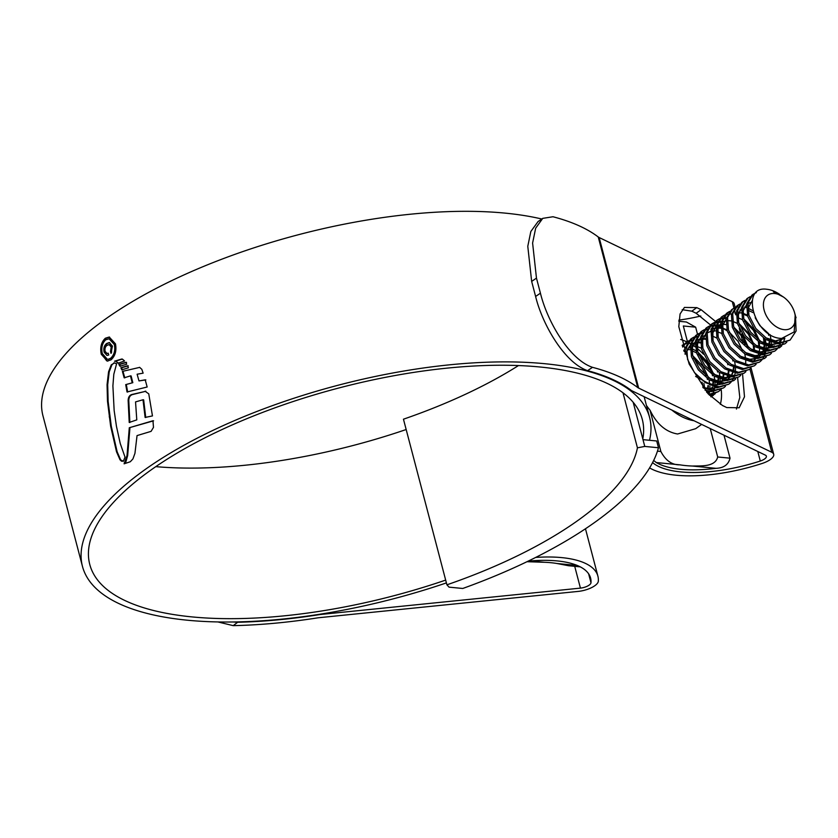 <?xml version="1.0" encoding="UTF-8"?>
<svg xmlns="http://www.w3.org/2000/svg" width="838" height="838" viewBox="0 0 838 838"><rect width="100%" height="100%" fill="white"/><g stroke="black" fill="none" stroke-linecap="round" stroke-linejoin="round"><path stroke-width="1.26" d="M633.193 402.313L644.768 446.424L637.435 447.827L623.001 392.802M637.435 447.827A278.059 104.614 -14.7 0 1 446.905 584.819L403.455 419.199A278.059 104.614 165.3 0 0 518.492 365.557M446.905 584.819L449.053 587.145L462.754 588.475A300.737 113.151 -14.7 0 0 658.469 447.754L644.768 446.424M642.987 439.646L656.699 440.977L658.469 447.754M784.138 329.659A20.164 13.345 54.3 0 0 794.487 312.385A20.164 13.345 54.3 0 0 783.446 297.029A20.164 13.345 54.3 0 0 774.658 293.52A20.164 13.345 54.3 0 0 764.12 310.112A20.164 13.345 54.3 0 0 784.138 329.659M779.675 294.4A29.403 19.463 -125.7 0 0 766.854 289.278C739.828 285.109 753.959 338.154 781.676 338.426L794.183 331.911L795.21 314.868L794.487 312.385M783.446 297.029L773.411 291.844L781.257 295.5M795.461 315.748L796.1 330.979L790.087 340.113L779.403 342.899L766.917 338.594L755.803 328.465L748.931 315.308L748.03 302.728L753.205 294.201L756.368 292.598M795.754 316.722A29.403 19.463 -125.7 0 1 795.775 316.785A29.403 19.463 -125.7 0 1 796.058 317.78M790.087 340.113L778.125 343.821L765.639 339.516L754.525 329.386L747.653 316.23L746.752 303.649L751.927 295.123L753.205 294.201M786.777 342.25L784.976 343.79L774.291 346.576L761.805 342.271L750.691 332.141L743.819 318.985L742.918 306.404L748.093 297.878L750.146 296.704M784.976 343.79L773.013 347.498L760.527 343.192L749.413 333.063L742.541 319.906L741.64 307.326L746.815 298.799L748.093 297.878M781.665 345.926L779.864 347.466L769.179 350.253L756.693 345.947L745.579 335.818L738.707 322.661L737.807 310.081L742.981 301.554L745.034 300.381M784.829 338.269L783.279 342.784M782.87 343.559L781.456 345.644M780.932 346.262L779.214 347.906M779.864 347.466L767.901 351.164L755.415 346.869L744.301 336.74L737.43 323.583L736.529 311.003L741.703 302.476L742.981 301.554M781.404 338.416L780.492 342.941M780.178 343.852L779.036 346.314M778.596 347.047L777.098 349.017M776.554 349.603L774.752 351.143L764.067 353.929L751.581 349.624L740.467 339.495L733.596 326.338L732.695 313.758L737.869 305.231L739.923 304.047M774.752 351.143L762.79 354.841L750.303 350.546L739.189 340.417L732.318 327.26L731.417 314.679L736.592 306.153L737.869 305.231M771.442 353.28L769.64 354.82L758.956 357.596L746.459 353.301L735.355 343.171L728.484 330.015L727.583 317.434L732.758 308.908L734.811 307.724M769.64 354.82L757.678 358.517L745.181 354.223L734.078 344.093L727.206 330.937L726.305 318.356L731.48 309.83L732.758 308.908M744.511 307.085L746.344 307.588M748.481 308.384L752.65 310.594M770.112 334.613L771.201 340.762M771.295 342.281L771.138 346.125M770.981 347.257L770.887 347.812M766.33 356.957L764.528 358.486L753.844 361.272L741.347 356.978L730.244 346.848L723.372 333.692L722.471 321.111L727.646 312.584L729.699 311.401M768.174 333.367L768.792 335.368M764.528 358.486L752.566 362.194L740.069 357.889L728.966 347.77L722.094 334.613L721.193 322.033L726.357 313.506L727.646 312.584M765.251 339.275L766.1 344.502M766.173 345.958L766.026 349.792M765.869 350.923L765.157 353.971M764.843 354.883L763.701 357.334M763.25 358.077L761.763 360.047M761.218 360.633L759.417 362.163L748.732 364.949L736.235 360.654L725.132 350.525L718.26 337.368L717.359 324.788L722.524 316.261L724.587 315.078M759.417 362.163L747.454 365.871L734.957 361.566L723.854 351.447L716.982 338.28L716.081 325.699L721.246 317.183L722.524 316.261M743.777 318.849L754.252 329.743L759.542 340.773M756.106 364.31L754.305 365.839L743.62 368.626L731.124 364.331L720.02 354.202L713.148 341.045L712.248 328.465L717.412 319.938L719.475 318.754M754.305 365.839L742.342 369.548L729.846 365.242L718.742 355.113L711.871 341.956L710.97 329.376L716.134 320.86L717.412 319.938M750.995 367.976L749.193 369.516L738.508 372.302L726.012 367.997L714.898 357.878L708.037 344.722L707.136 332.141L712.3 323.615L714.364 322.431M749.193 369.516L737.231 373.224L724.734 368.919L713.62 358.79L706.759 345.633L705.858 333.053L711.022 324.526L712.3 323.615M745.883 371.653L744.081 373.193L733.397 375.979L720.9 371.674L709.786 361.545L702.925 348.388L702.024 335.808L707.188 327.291L709.252 326.108M744.081 373.193L732.119 376.901L719.622 372.596L708.508 362.466L701.647 349.31L700.746 336.729L705.91 328.203L707.188 327.291M717.286 325.154L720.785 325.961M744.804 353.982L745.579 358.486M745.726 360.665L745.705 362.98M740.771 375.33L738.959 376.87L728.285 379.656L715.788 375.351L704.674 365.221L697.813 352.065L696.912 339.484L702.076 330.958L704.14 329.784M712.981 325.909L716.008 326.076M717.119 326.254L720.806 327.344M726.881 329.774L722.199 327.941L727.164 330.801M738.959 376.87L727.007 380.578L714.51 376.272L703.396 366.143L696.535 352.987L695.634 340.406L700.798 331.879L702.076 330.958M735.659 379.006L733.847 380.546L723.173 383.333L710.676 379.027L699.562 368.898L692.701 355.741L691.8 343.161L696.965 334.634L699.028 333.461M733.847 380.546L721.895 384.244L709.398 379.949L698.284 369.82L691.423 356.663L690.522 344.083L695.687 335.556L696.965 334.634M734.58 361.335L735.355 365.839M735.502 368.018L735.355 371.852M735.198 372.983L734.476 376.021M734.161 376.932L733.02 379.394M732.58 380.127L731.092 382.097M730.547 382.683L728.735 384.223L718.061 387.009L705.565 382.704L694.451 372.575L687.589 359.418L686.689 346.838L691.853 338.311L693.916 337.127M732.705 360.068L732.999 361.105M728.735 384.223L716.783 387.921L695.634 376.43M725.425 386.36L723.623 387.9L712.949 390.686L703.323 387.952M727.594 363.744L727.887 364.771M723.623 387.9L711.672 391.597L705.02 390.141M720.313 390.037L718.512 391.576L708.665 394.394M718.512 391.576L709.461 395.264M693.717 343.915L695.215 344.345M719.245 372.355L720.083 377.519M720.167 379.038L720.114 381.814M719.863 384.014L719.769 384.569L720.177 384.055M715.202 393.713L710.854 396.709M717.37 371.098L717.663 372.124M713.4 395.243L711.033 396.877M688.606 347.592L690.103 348.021M691.413 348.482L695.938 350.734M697.771 351.929L708.246 362.823L713.536 373.853M714.133 376.032L714.971 381.196M715.055 382.715L715.003 385.49M714.751 387.68L714.028 390.728M713.714 391.639L712.572 394.09M712.132 394.834L710.792 396.636M698.63 354.484L706.968 363.744L711.357 372.187M712.258 374.775L712.551 375.801M684.08 351.415L684.992 351.698M692.659 355.605L703.134 366.499L708.424 377.529M709.021 379.708L709.859 384.872M709.943 386.391L709.891 389.167M709.639 391.356L708.917 394.405M693.518 358.161L701.856 367.421L706.245 375.853M707.146 378.451L707.44 379.478M703.91 383.385L704.748 388.602M702.035 382.128L703.302 387.931M742.353 302.036L744.511 300.989M737.241 305.713L739.399 304.665M735.565 307.42L738.016 306.781M727.017 313.066L729.175 312.019M725.341 314.774L727.793 314.135M728.672 314.02L731.574 314.009M721.906 316.743L724.063 315.696M720.23 318.45L722.681 317.812M723.561 317.696L726.462 317.686M716.794 320.42L718.952 319.372M719.727 319.11L722.283 318.618M723.215 318.555L725.959 318.681M715.118 322.127L717.558 321.488M718.449 321.373L721.35 321.363M711.682 324.096L713.84 323.049M714.615 322.787L717.171 322.295M718.103 322.232L720.848 322.358M710.006 325.804L712.447 325.165M713.337 325.05L716.239 325.039M706.57 327.773L708.718 326.715M709.503 326.464L712.059 325.972M704.884 329.481L707.335 328.842M701.458 331.439L703.606 330.392M704.391 330.141L706.947 329.648M699.772 333.147L702.223 332.518M696.347 335.116L698.494 334.069M699.28 333.807L701.835 333.325M694.66 336.824L697.111 336.195M685.096 354.285L685.411 347.76L690.575 339.233L691.853 338.311M691.235 338.793L693.382 337.745M694.168 337.484L696.724 336.991M682.677 347.079L686.741 341.988L688.805 340.804M689.548 340.5L691.999 339.872M682.394 346.157L686.741 341.988M686.123 342.47L688.27 341.422M689.056 341.16L691.612 340.668M682.153 345.308L683.693 344.481M684.437 344.177L686.888 343.538M687.778 343.433L690.68 343.412M784.86 338.259L775.464 340.888L765.534 337.714M748.743 314.669L748.68 307.127L752.273 300.528M782.881 338.437L778.45 342.805M776.669 343.664L770.352 344.565L760.422 341.391M773.411 346.492L774.333 345.843L773.338 346.482M771.557 347.341L765.241 348.241L755.31 345.057M738.519 322.022L738.456 314.48L741.441 308.447M768.299 350.169L769.221 349.519L768.226 350.158M763.114 353.835L766.435 351.017L760.129 351.918L750.199 348.734M769.871 341.715L769.2 345.623M768.823 346.796L767.189 350.012M761.051 355.008L755.017 355.595L745.087 352.41M734.999 313.381L736.225 313.035M738.435 312.763L741.263 312.951M743.254 313.402L747.328 315.067M764.329 338.678L764.822 343.915M764.759 345.392L764.256 348.671M763.711 350.473L762.936 352.243M761.072 354.652L758.002 357.512M756.222 358.371L749.905 359.272L739.975 356.087M759.218 342.354L759.71 347.592M759.647 349.069L758.977 352.976M758.6 354.149L756.965 357.365M756.211 358.36L753.886 360.539M718.072 336.729L718.009 329.177L720.994 323.154M738.98 323.52L748.931 333.555L753.603 343.842M754.106 346.031L754.598 351.269M712.96 340.406L712.897 332.854L715.882 326.83M733.868 327.197L743.819 337.232L748.491 347.519M714.311 328.423L712.08 329.407L714.552 328.087M714.95 327.962L715.778 327.742M716.993 327.532L720.816 327.658M702.736 347.749L702.673 340.207L705.659 334.184M706.968 333.042L710.666 331.419M711.881 331.209L712.876 331.136M713.348 331.136L715.369 330.895M717.087 331.618L721.769 333.451M733.439 375.246L732.443 375.885M730.663 376.744L724.336 377.645L714.416 374.471M697.625 351.426L697.562 343.884L700.547 337.861M734.088 367.442L733.7 370.218M733.575 370.731L733.418 371.349M733.041 372.522L731.396 375.749M730.652 376.744L727.332 379.562M725.268 380.735L719.224 381.321L709.304 378.137M692.513 355.103L692.45 347.561L695.435 341.527M696.745 340.396L700.442 338.762M702.642 338.489L705.481 338.688M728.976 371.119L728.463 374.408M727.929 376.199L727.353 377.571M723.204 382.599L722.22 383.238M720.156 384.412L714.112 384.998L704.182 381.814M691.633 344.072L695.331 342.438M698.012 342.155L700.369 342.354M723.864 374.796L723.351 378.085M722.817 379.876L722.042 381.646M718.093 386.276L717.108 386.915M711.986 390.592L715.317 387.774L709 388.675L702.799 387.261M683.829 350.682L685.212 348.88M689.381 346.335L690.208 346.115M692.9 345.832L695.257 346.031M696.629 346.324L701.312 348.147M718.753 378.472L718.365 381.248M717.705 383.553L716.93 385.323M707.932 393.588L710.205 391.451L706.801 392.289M683.881 350.137L685.096 349.792M687.307 349.519L690.145 349.708M698.085 352.924L708.026 362.969L712.709 373.256M713.641 382.149L713.128 385.428M712.593 387.229L711.818 389M708.529 385.826L708.016 389.104M707.482 390.906L706.863 392.362M768.666 333.692L759.846 325.573L755.195 317.759M784.766 338.28L774.825 341.349L770.855 340.668M782.503 338.447L778.523 342.815M776.994 343.706L769.713 345.026L765.743 344.345M742.646 313.297L742.929 311.265L746.585 304.613M747.863 303.681L750.094 302.686M750.492 302.57L752.011 302.277M771.882 347.382L764.602 348.702L760.632 348.021M737.534 316.974L737.817 314.931L741.473 308.279M766.77 351.059L759.49 352.379L755.52 351.698M739.87 310.039L741.305 309.704M748.344 310.374L753.205 312.658M769.274 341.454L768.718 345.476M768.383 346.67L766.875 349.959M766.183 350.975L763.188 353.846M761.658 354.736L754.378 356.056L750.398 355.375M743.233 314.051L747.59 316.031M763.47 338.091L764.172 343.601M764.162 345.13L763.607 349.153M763.271 350.347L761.763 353.636M756.536 358.413L749.266 359.732L745.286 359.041M722.199 327.993L722.482 325.961L726.137 319.309M737.608 317.571L742.478 319.707M744.49 321.006L753.404 330.34L757.72 339.39M758.359 341.768L759.06 347.278M717.087 331.67L717.37 329.638L721.026 322.986M722.304 322.064L725.97 320.734M727.195 320.587L731.082 320.891M732.496 321.247L737.367 323.384M739.378 324.683L748.292 334.016L752.608 343.067M753.247 345.434L753.949 350.954M711.975 335.347L712.258 333.315L715.914 326.663M717.192 325.731L720.858 324.411M722.084 324.264L725.97 324.568M734.266 328.36L743.18 337.693L747.496 346.743M714.709 328.307L715.746 328.077M716.972 327.941L720.858 328.245M729.154 332.026L738.069 341.37L742.384 350.42M701.752 342.7L702.035 340.668L705.69 334.016M730.977 376.786L723.697 378.106L719.727 377.425M696.64 346.377L696.923 344.345L700.578 337.693M701.856 336.761L704.077 335.766M704.486 335.65L705.523 335.43M712.562 336.111L716.919 338.091M733.491 367.18L733.166 370.145M732.601 372.407L731.825 374.356M725.865 380.462L718.585 381.782L714.615 381.101M691.528 350.054L691.811 348.021L695.467 341.359M696.745 340.438L700.411 339.107M701.636 338.971L705.523 339.264M728.379 370.857L727.95 374.356M727.489 376.084L726.902 377.613M720.753 384.139L713.473 385.459L709.503 384.778M686.416 353.73L686.689 351.688L690.355 345.036M691.633 344.114L695.299 342.784M696.525 342.648L697.373 342.616M697.865 342.627L700.411 342.941M723.267 374.534L722.838 378.032M722.377 379.761L721.602 381.709M715.642 387.816L708.361 389.136L704.391 388.455M689.15 346.681L690.177 346.461M718.156 378.21L717.831 381.175M717.265 383.427L716.679 384.967M715.065 387.732L712.07 390.602M710.53 391.493L707.073 392.603M683.745 350.441L685.065 350.137M691.601 350.651L696.472 352.788M698.483 354.086L707.387 363.43L711.713 372.47M713.044 381.887L712.614 385.375M712.153 387.104L711.378 389.052M709.954 391.409L707.911 393.556M707.932 385.564L707.492 389.052M707.042 390.78L706.581 392.027M530.58 560.947L544.323 562.277A84.177 31.666 -14.7 0 1 556.914 563.492L577.235 565.461M580.231 566.855L568.541 565.723L556.914 563.492M544.323 562.277L526.997 561.701M678.801 321.279L686.416 322.012L695.655 327.176L683.326 325.982L687.411 341.548M710.236 428.564L717.695 456.982L730.024 458.177C728.463 464.64 723.791 468.023 716.019 468.327A92.578 34.829 -14.7 0 1 680.781 469.29A92.578 34.829 -14.7 0 1 656.269 462.545L653.671 460.45M716.019 468.327L692.439 466.043C700.149 465.739 715.17 467.384 717.695 456.982M692.439 466.043A84.177 31.666 -14.7 0 1 685.893 465.614A84.177 31.666 -14.7 0 1 679.848 464.828L656.269 462.545M701.626 424.416L695.687 428.679L677.596 434C665.854 432.01 656.667 424.07 650.026 410.18L660.868 451.483C665.644 460.586 671.971 465.027 679.848 464.828M720.334 404.345A46.205 30.587 54.3 0 0 721.183 389.565M703.532 354.254A46.205 30.587 54.3 0 0 696.891 348.21M695.331 347.026A46.205 30.587 54.3 0 0 694.597 346.492M693.696 345.864A46.205 30.587 54.3 0 0 691.958 344.722M689.674 343.36A46.205 30.587 54.3 0 0 688.197 342.564M687.642 342.281A46.205 30.587 54.3 0 0 687.013 341.967M686.867 341.904A46.205 30.587 54.3 0 0 680.666 339.474M695.655 327.176L697.52 334.268M724.001 435.194L730.024 458.177M646.423 405.403A46.205 30.587 54.3 0 0 650.026 410.18M671.825 410.044A46.205 30.587 54.3 0 0 694 420.739M642.788 438.892A285.622 107.453 165.3 0 0 642.306 419.471A285.622 107.453 165.3 0 0 539.85 366.981A285.622 107.453 165.3 0 0 233.833 424.217A285.622 107.453 165.3 0 0 89.76 564.424A285.622 107.453 165.3 0 0 192.216 616.925A285.622 107.453 165.3 0 0 445.669 580.095M155.805 466.64A285.622 107.453 165.3 0 0 406.158 429.527M735.156 307.368L734.203 303.712A15.964 6.002 -14.7 0 0 732.276 301.711L599.16 237.531A16.802 6.316 165.3 0 1 598.238 236.976A301.575 113.465 -14.7 0 0 552.986 216.749L542.752 218.362L535.66 228.198L532.601 243.051L536.467 278.122L540.426 293.185C547.277 321.436 569.505 359.67 592.487 367.327A301.575 113.465 -14.7 0 1 637.739 387.554A16.802 6.316 165.3 0 0 638.661 388.099L771.777 452.279A15.964 6.002 -14.7 0 1 773.704 454.28A15.964 6.002 -14.7 0 1 762.13 463.456A100.979 37.993 -14.7 0 1 676.256 475.23A100.979 37.993 -14.7 0 1 649.597 467.908M592.487 367.327L587.606 370.658A294.023 110.616 -14.7 0 1 630.93 390.162A24.365 9.166 165.3 0 0 632.261 390.969L765.377 455.149A8.401 3.163 -14.7 0 1 766.393 456.197A8.401 3.163 -14.7 0 1 760.296 461.026A93.416 35.144 -14.7 0 1 680.865 471.92A93.416 35.144 -14.7 0 1 652.582 462.607M700.788 316.041A93.416 35.144 -14.7 0 1 678.885 320.116M541.809 219.011A293.185 110.302 165.3 0 0 504.947 213.103A293.185 110.302 165.3 0 0 190.834 271.858A293.185 110.302 165.3 0 0 42.948 415.774L82.449 566.352A293.185 110.302 165.3 0 0 187.618 620.235A293.185 110.302 165.3 0 0 446.403 582.902M649.513 440.285A293.185 110.302 165.3 0 0 649.618 417.554A293.185 110.302 165.3 0 0 544.449 363.671A293.185 110.302 165.3 0 0 230.335 422.425A293.185 110.302 165.3 0 0 82.449 566.352M123.207 461.466L120.641 459.821L117.152 451.818L111.276 426.217L108.133 401.371L107.693 384.768L109.212 371.821L111.883 364.907L113.999 362.833L116.618 363.692L113.811 374.272L112.9 385.868L114.146 410.463L116.44 426.291L120.222 443.417L125.009 457.087L123.71 460.471L121.552 461.256L120.002 459.769L116.513 451.766L110.637 426.154L107.494 401.308L107.055 384.705L108.573 371.758L111.255 364.855L114.67 362.844M153.48 427.37L152.966 420.749L129.293 427.736L127.03 455.484L124.097 463.812L130.299 461.748L132.928 458.92L134.949 453.327L137.044 435.592L151.081 431.361L153.48 427.37M145.749 417.513L143.644 399.82L143.005 399.757L145.11 417.45L152.464 415.92L148.755 393.829L145.058 391.241L145.843 391.21M143.005 399.757L135.547 401.905L136.783 419.88L129.22 422.457L128.141 400.438C128.266 397.275 129.461 395.306 131.744 394.53L145.697 391.304L132.383 394.593C130.1 395.368 128.905 397.338 128.78 400.501L129.859 422.509M128.413 367.798L127.648 365.766L120.902 367.746L121.761 369.851L128.413 367.798M126.695 364.237L125.93 362.32L118.87 364.415L119.949 366.227L126.695 364.237M118.755 363.263L115.916 361.367L118.116 363.2L124.558 360.979L123.008 359.596L121.772 359.01L114.555 361.178L115.916 361.367L114.555 361.178M132.184 382.62L130.466 375.874L131.105 375.937L132.823 382.683L125.71 384.621L127.03 391.985L147.163 386.999L145.204 379.834L138.993 380.923L137.118 374.219L143.13 373.151L141.821 369.317L139.569 367.306M130.466 375.874L124.16 377.823L122.4 371.402L139.632 367.39L122.4 371.402M105.358 338.217L109.223 337.033L115.466 343.821C116.723 350.651 115.246 355.993 111.035 359.837L107.243 361.031L101.283 354.285C99.9 347.445 101.262 342.093 105.358 338.217L105.997 338.269C101.901 342.124 100.55 347.487 101.922 354.348L101.283 354.285M528.118 561.156A93.416 35.144 -14.7 0 1 590.591 578.084A93.416 35.144 -14.7 0 1 590.979 582.766A8.401 3.163 -14.7 0 1 580.43 588.119L321.541 614.38A24.365 9.166 165.3 0 0 318.555 614.767A294.023 110.616 -14.7 0 1 237.657 622.267L233.215 625.64L217.88 621.932M710.488 324.945L696.158 313.265L691.832 311.181L682.184 309.683M736.445 409.07L739.818 397.463L737.629 377.833M713.913 329.009L712.53 327.312M715.453 321.394L701.113 309.704L696.787 307.619L684.416 307.431L680.068 313.978L678.801 326.642L689.15 364.038L708.005 393.661L722.461 405.487L726.787 407.572L739.158 407.771L744.49 396.803L742.583 374.272M720.848 328.025L720.146 327.103M718.857 325.437L717.579 323.866M716.867 323.018L716.343 322.4M535.671 557.438A100.979 37.993 -14.7 0 1 597.903 576.167A100.979 37.993 -14.7 0 1 598.322 581.226A15.964 6.002 -14.7 0 1 578.283 591.398L319.393 617.658A16.802 6.316 165.3 0 0 317.33 617.92A301.575 113.465 -14.7 0 1 233.215 625.64M232.964 621.985L237.657 622.267M536.467 278.122L531.659 281.411L527.783 246.309L530.842 231.477L538.069 221.557M531.659 281.411L535.608 296.463L540.426 293.185M587.606 370.658C564.655 362.917 542.416 324.62 535.608 296.463M109.548 337.075L105.997 338.269M101.922 354.348L106.636 360.801M109.087 338.782L115.016 344.628C116.105 350.462 114.848 355.029 111.255 358.339L108.008 359.355L110.616 358.287C114.209 354.987 115.466 350.41 114.377 344.565L109.087 338.782L105.766 339.778C102.257 343.067 101.094 347.655 102.267 353.521L107.369 359.293M111.255 358.339L110.616 358.287M153.605 420.812L129.293 427.736M125.155 462.188L125.794 462.251L127.669 455.537L129.932 427.799M127.669 455.537L127.03 455.484M128.78 400.501L128.141 400.438M132.383 394.593L131.744 394.53M122.4 369.914L121.541 367.809L128.287 365.829M121.541 367.809L120.902 367.746M120.588 366.279L119.509 364.478L126.569 362.383M119.509 364.478L118.87 364.415M115.183 361.241L116.555 361.429L115.183 361.241L122.411 359.073M138.993 380.923L145.843 379.897M123.029 371.464L124.799 377.886M125.71 384.621L132.823 382.683M126.349 384.684L127.669 392.048M106.636 343.496L109.317 342.543L112.439 346.104L110.983 353.353L110.501 351.531L111.213 347.058L109.108 344.596L107.086 345.34C105.305 346.576 104.645 348.577 105.106 351.332L106.95 353.479L108.249 353.186L108.731 355.008L106.96 355.438L104.132 352.211C103.325 348.357 104.163 345.455 106.636 343.496L107.264 343.559C104.802 345.486 103.975 348.399 104.771 352.274L104.132 352.211M109.747 344.648L111.852 347.121L111.464 352.85M109.621 342.595L107.264 343.559M111.14 351.593L110.501 351.531M111.852 347.121L111.213 347.058M657.463 451.158L660.868 451.483M757.793 451.493L760.296 461.026M574.711 566.32L580.43 588.119M588.622 573.821L590.979 582.766M732.276 301.711L733.962 308.154M734.277 309.358L734.528 310.29M734.769 311.212L735.712 314.805M739.294 328.465L740.289 332.257M741.242 335.891L742.971 342.48M749.916 368.961L771.777 452.279M599.16 237.531L638.661 388.099M598.238 236.976L637.739 387.554M696.787 307.619L691.832 311.181M701.113 309.704L696.158 313.265M115.016 344.628L114.377 344.565M111.883 364.907L111.255 364.855M109.212 371.821L108.573 371.758M107.693 384.768L107.055 384.705M108.133 401.371L107.494 401.308M109.851 416.936L109.212 416.874M111.276 426.217L110.637 426.154M117.152 451.818L116.513 451.766M120.641 459.821L120.002 459.769M784.557 338.489L783.918 338.95M779.445 342.166L778.806 342.627M764.109 353.186L763.47 353.646M712.981 389.942L712.342 390.403M644.139 396.699L649.618 417.554M585.469 528.768L597.903 576.167M742.007 333.451L742.342 334.75M743.505 339.181L744.888 344.439M751.058 367.945L773.704 454.28M542.752 218.362L537.902 221.672M107.882 361.094L107.243 361.031M115.78 361.23L115.152 361.178M109.747 344.659L109.108 344.596M107.578 353.542L106.95 353.489"/></g></svg>

